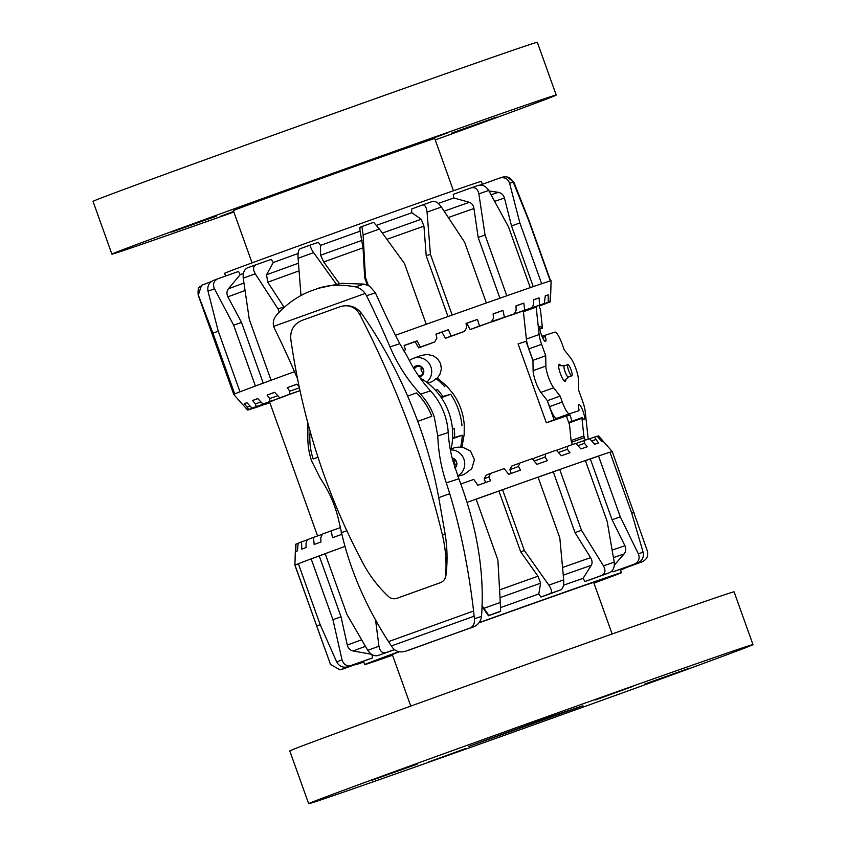 <?xml version="1.0" encoding="UTF-8"?>
<svg xmlns="http://www.w3.org/2000/svg" width="846" height="846" viewBox="0 0 846 846"><rect width="100%" height="100%" fill="white"/><g stroke="black" fill="none" stroke-linecap="round" stroke-linejoin="round"><path stroke-width="1.27" d="M464.19 434.421L461.979 446.91L470.524 451.024L474.437 459.685L471.719 468.779L464.073 474.521L457.876 476.266M450.876 449.892A13.874 13.568 72.1 0 1 457.749 475.928M461.979 446.91L460.594 447.375A14.192 13.885 -107.9 0 0 453.742 447.999A14.192 13.885 -107.9 0 0 453.636 448.031A14.192 13.885 -107.9 0 0 453.53 448.073M421.192 355.457L427.346 354.432L433.194 355.764L437.71 358.926L440.629 363.632L441.358 369.12L439.878 374.418L437.329 378.056L446.783 386.125L453.022 393.623C459.664 403.034 463.407 413.472 464.243 424.956L464.168 434.696M426.659 382.255A13.874 13.568 -107.9 0 0 413.419 358.323A13.874 13.568 -107.9 0 0 413.324 358.366A13.874 13.568 -107.9 0 0 409.401 360.629M427.769 383.111L429.271 382.688A14.192 13.885 -107.9 0 0 435.923 378.49L437.329 378.056M452.599 438.08L462.233 435.225A66.771 65.311 -107.9 0 1 460.594 447.375M452.314 458.733A4.854 4.748 72.1 0 1 454.767 467.341M454.387 459.526A4.854 4.748 -107.9 0 0 456.237 465.268M452.134 458.014A5.827 5.7 72.1 0 1 455 468.092M414.297 369.3A4.854 4.748 72.1 0 1 423.201 369.66A4.854 4.748 72.1 0 1 418.685 376.036M413.472 367.925A5.827 5.7 72.1 0 1 423.497 369.543A5.827 5.7 72.1 0 1 419.405 377.062M569.337 424.29L566.355 415.989L546.347 422.82L518.09 343.91L526.667 341.15L526.032 341.361L532.948 360.671M564.388 365.832A5.964 1.237 70.2 0 0 564.282 365.842A5.964 1.237 70.2 0 0 565.117 371.838A5.964 1.237 70.2 0 0 568.322 377.073A5.964 1.237 70.2 0 0 568.417 377.009M571.018 369.808A5.964 1.237 70.2 0 0 567.814 364.573A5.964 1.237 70.2 0 0 568.649 370.569A5.964 1.237 70.2 0 0 571.854 375.804A5.964 1.237 70.2 0 0 571.018 369.808M544.718 335.344L541.926 336.232L544.739 335.418M569.897 414.857L566.45 416.243M547.182 400.422L554.098 419.722L569.813 414.656M554.098 419.722L546.347 422.82M526.032 341.361L518.09 343.91M454.566 437.371A66.443 64.994 -107.9 0 0 454.355 428.605L452.462 429.282M435.479 390.281L437.456 389.572A66.443 64.994 72.1 0 1 442.849 396.478L440.967 397.155M416.623 365.758A5.827 5.7 -107.9 0 0 413.705 368.317M419.352 376.978A5.827 5.7 -107.9 0 0 420.187 376.83M421.319 367.185A4.854 4.748 -107.9 0 0 423.169 372.917M437.456 389.572L435.436 390.228M444.901 386.823A66.771 65.311 -107.9 0 0 435.923 378.49M454.355 428.605L452.462 429.208M461.99 425.781A66.771 65.311 -107.9 0 0 450.707 394.268L441.305 397.652M452.557 438.714L462.233 435.225M442.849 396.478L450.707 394.268M588.224 439.159A3.289 0.687 -109.8 0 1 588.16 438.757L585.21 411.368A13.356 2.781 70.2 0 0 582.725 401.575L578.632 390.143L578.463 379.822A13.578 2.824 70.2 0 0 570.68 358.07L564.187 349.789L562.051 343.846A13.356 2.781 70.2 0 0 554.902 332.118L545.363 335.196L545.395 336.571A8.069 1.681 -109.8 0 1 545.543 341.477A8.069 1.681 -109.8 0 1 543.83 339.965A8.069 1.681 -109.8 0 1 540.383 331.738A8.069 1.681 -109.8 0 1 540.086 326.302A8.069 1.681 -109.8 0 1 541.81 327.814L542.297 328.237L542.392 327.624L540.478 309.858L539.061 305.395M566.217 415.28L556.668 418.358A13.356 2.781 -109.8 0 1 549.519 406.63L547.394 400.687L560.158 396.097L562.283 402.04A13.356 2.781 70.2 0 0 569.432 413.757L578.981 410.68L578.939 409.305A8.069 1.681 -109.8 0 1 578.791 404.399A8.069 1.681 -109.8 0 1 580.515 405.921A8.069 1.681 -109.8 0 1 583.962 414.138A8.069 1.681 -109.8 0 1 584.258 419.584A8.069 1.681 -109.8 0 1 582.534 418.072L582.048 417.638L581.942 418.262L583.856 436.028L585.178 440.184M571.769 421.34A8.069 1.681 70.2 0 0 569.57 414.064M565.731 379.452A9.169 1.904 -109.8 0 1 565.276 381.567A9.169 1.904 -109.8 0 1 565.265 381.578A9.169 1.904 -109.8 0 1 560.369 373.562A9.169 1.904 -109.8 0 1 559.069 364.309A9.169 1.904 -109.8 0 1 559.079 364.309A9.169 1.904 -109.8 0 1 560.771 365.652M572.351 444.605L571.092 440.618L569.284 422.239L582.048 417.638M547.394 400.687L540.901 392.396A13.578 2.824 -109.8 0 1 533.107 370.654L532.948 360.333L545.712 355.743L545.882 366.064A13.578 2.824 70.2 0 0 553.665 387.806L560.158 396.097M532.948 360.333L528.845 348.901A13.356 2.781 -109.8 0 1 526.36 339.109L523.41 311.719A3.289 0.687 70.2 0 0 523.293 311.011M536.068 306.474A3.289 0.687 -109.8 0 1 536.174 307.13L539.124 334.519A13.356 2.781 70.2 0 0 541.62 344.301L545.712 355.743M214.472 288.782L233.655 325.224L255.418 386.019A168.544 1.153 160.3 0 0 253.916 386.58A168.544 1.153 160.3 0 0 239.978 391.825L218.205 331.029L208.01 291.214A168.544 1.153 -19.7 0 1 214.472 288.782C212.558 284.193 213.689 280.861 217.866 278.768L238.53 271.439L240.19 274.664A136.365 0.931 -19.7 0 1 243.405 273.47M255.926 264.756A160.222 1.089 160.3 0 0 247.37 267.875C244.177 269.61 242.791 273.036 243.225 278.175A168.544 1.153 -19.7 0 1 255.249 273.787C252.785 269.388 253.039 266.374 256 264.735L271.27 259.394L273.258 262.503A136.365 0.931 -19.7 0 1 298.141 253.472M311.095 244.769L311.074 244.78A160.222 1.089 160.3 0 0 299.97 248.787L299.949 248.798C298.458 249.898 297.824 253.06 298.088 258.252A168.544 1.153 -19.7 0 1 313.602 252.647C310.725 248.407 309.89 245.784 311.095 244.769L318.339 242.347L320.518 245.393A136.365 0.931 -19.7 0 1 360.079 231.191L359.878 227.437L361.919 226.527L363.114 234.881A168.544 1.153 -19.7 0 1 379.442 229.044L373.625 222.35A160.222 1.089 160.3 0 0 361.929 226.527L373.625 222.35M376.565 225.3A136.365 0.931 -19.7 0 1 411.854 212.758L411.537 209.047L422.535 204.954C424.914 204.679 426.437 207.059 427.071 212.113A168.544 1.153 -19.7 0 1 441.379 207.048C438.323 202.85 435.457 200.946 432.771 201.337A160.222 1.089 160.3 0 0 422.556 204.944M225.544 276.039L224.571 273.332A136.365 0.931 -19.7 0 1 415.608 204.066A136.365 0.931 -19.7 0 1 481.332 181.393L482.368 184.291M269.863 402.707A160.92 1.1 -19.7 0 1 265.697 404.145L265.538 404.06M269.8 402.516L258.379 406.64A160.92 1.1 -19.7 0 1 253.631 408.237L253.504 408.153M268.341 402.379L249.718 409.506A160.92 1.1 -19.7 0 1 247.91 410.046L247.815 409.95M242.686 404.504A163.638 1.121 -19.7 0 1 242.569 404.504A163.638 1.121 -19.7 0 1 242.633 404.441L247.571 410.035A160.92 1.1 -19.7 0 1 248.798 409.485L244.367 403.679A163.638 1.121 -19.7 0 1 246.916 402.664L252.045 408.195A160.92 1.1 -19.7 0 1 256.253 406.577L255.407 403.912L252.594 400.496A163.638 1.121 -19.7 0 1 257.734 398.561L262.937 404.06A160.92 1.1 -19.7 0 1 269.937 401.459L269.768 398.551L267.103 395.071A163.638 1.121 -19.7 0 1 274.633 392.301L279.783 397.821A160.92 1.1 -19.7 0 1 289.258 394.342L289.723 391.212L287.28 387.658A163.638 1.121 -19.7 0 1 296.861 384.158L299.093 386.664M404.166 351.534L405.371 349.461L404.113 345.475A163.638 1.121 -19.7 0 1 417.11 340.832L420.356 347.061A160.92 1.1 -19.7 0 1 434.601 341.985L436.885 338.21L435.944 334.117A163.638 1.121 -19.7 0 1 448.412 329.686L451.077 336.116A160.92 1.1 -19.7 0 1 464.433 331.378L466.706 327.624L466.051 323.426A163.638 1.121 -19.7 0 1 471.814 321.385A163.638 1.121 -19.7 0 1 477.451 319.397L466.812 323.352A140.521 0.962 160.3 0 0 466.083 323.606M441.379 207.048L464.602 242.168L486.365 302.963A168.544 1.153 160.3 0 0 469.868 308.79A168.544 1.153 160.3 0 0 452.176 315.061L430.403 254.265L427.071 212.113M379.442 229.044L404.462 263.487L426.236 324.282A168.544 1.153 -19.7 0 1 452.176 315.061M426.236 324.282A168.544 1.153 160.3 0 0 395.473 335.27M294.503 371.68A168.544 1.153 160.3 0 0 271.08 380.245L249.306 319.45L243.225 278.175M255.418 386.019A168.544 1.153 -19.7 0 1 271.08 380.245M198.313 295.064L201.485 285.366C200.576 287.651 197.393 284.7 198.197 295.148A168.544 1.153 -19.7 0 1 198.313 295.064L212.928 333.123L234.702 393.929A168.544 1.153 -19.7 0 1 239.978 391.825M234.702 393.929A168.544 1.153 160.3 0 0 233.739 394.405L242.569 404.504M262.937 404.06L280.608 397.789A140.521 0.962 -19.7 0 1 283.495 396.721A140.521 0.962 -19.7 0 1 285.662 395.917L269.937 401.459M279.783 397.821L295.487 392.29A140.521 0.962 -19.7 0 1 299.939 390.651M420.356 347.061L418.611 347.833L415.132 341.71A140.521 0.962 160.3 0 0 404.155 345.633M418.611 347.833A140.521 0.962 -19.7 0 1 428.901 344.163L434.601 341.985M451.077 336.116L445.387 338.294L441.972 332.15A140.521 0.962 160.3 0 0 435.976 334.286M445.387 338.294A140.521 0.962 -19.7 0 1 455.042 334.868L464.433 331.378M477.451 319.397L479.513 326.048L470.133 329.538L466.812 323.352M470.133 329.538A140.521 0.962 -19.7 0 1 478.73 326.503L491.41 321.85L493.514 318.159L493.133 313.866A163.638 1.121 -19.7 0 1 502.958 310.419L504.428 317.271L491.579 321.554M491.759 321.924A140.521 0.962 -19.7 0 1 498.929 319.418L514.347 313.803L516.155 310.228L515.986 305.861A163.638 1.121 -19.7 0 1 523.811 303.132L524.742 310.196L509.271 315.653M509.345 315.791A140.521 0.962 -19.7 0 1 514.77 313.919L532.24 307.606L533.636 304.169L533.636 299.748A163.638 1.121 -19.7 0 1 539.103 297.877L539.547 305.099L522.035 311.286M522.098 311.413A140.521 0.962 -19.7 0 1 525.535 310.26L544.306 303.513L545.289 295.804A163.638 1.121 -19.7 0 1 548.176 294.873L548.219 302.234L539.103 305.512M480.359 185.02L499.764 178.041C504.628 176.899 507.907 178.654 509.609 183.328A168.544 1.153 -19.7 0 1 513.236 182.144C510.921 177.681 507.304 176.031 502.365 177.195M499.764 178.041L502.661 177.1M513.236 182.144L528.549 220.14L550.312 280.935A168.544 1.153 160.3 0 0 541.641 283.748L519.878 222.953L509.609 183.328M499.912 298.204L478.17 237.483L473.961 208.528C473.39 205.271 471.857 203.199 469.361 202.31L453.837 197.975L453.266 194.358L471.264 187.812C475.23 186.977 477.768 188.996 478.878 193.871A168.544 1.153 -19.7 0 1 488.702 190.456C485.921 186.162 482.463 184.46 478.307 185.359A160.222 1.089 160.3 0 0 471.381 187.77M471.264 187.812L478.307 185.359M488.702 190.456L508.488 226.834L530.262 287.629A168.544 1.153 160.3 0 0 506.796 295.793L485.033 234.998L478.878 193.871M422.535 204.954L432.771 201.337M367.249 284.965L364.668 277.774L363.04 247.846L360.079 231.191M364.668 277.774L365.451 277.435L363.114 234.881M300.986 295.561L298.088 258.252M247.37 267.875L256 264.735M217.676 278.842A160.222 1.089 160.3 0 0 213.234 280.512L217.866 278.768M213.234 280.512C208.93 282.649 207.185 286.212 208.01 291.214M201.485 285.366L211.214 281.623M507.145 176.973L513.913 182.281L528.919 220.214L550.63 280.851M255.249 273.787L278.059 308.949L279.212 312.142M313.602 252.647L336.179 283.939M368.317 285.44L365.451 277.435M218.279 331.209L212.928 333.123M240.19 274.664L228.409 288.803C226.633 291.225 226.464 293.9 227.902 296.84L241.522 322.432L233.655 325.224M241.522 322.432L263.243 383.122M273.258 262.503L266.543 274.781L267.748 282.215L283.875 306.918L278.059 308.949M320.518 245.393L320.571 255.228L323.701 261.964L339.32 283.537M447.978 316.552L426.225 255.82L430.403 254.265M448.412 329.686L441.972 332.15M417.11 340.832L415.132 341.71M252.045 408.195L270.9 401.469A140.521 0.962 -19.7 0 1 273.935 400.306L256.253 406.577M247.571 410.035L266.797 403.151A140.521 0.962 -19.7 0 1 267.674 402.749L248.798 409.485M545.892 303.418L539.251 305.924M539.135 305.596L550.016 301.705L550.45 294.207A163.638 1.121 -19.7 0 1 550.693 294.186A163.638 1.121 -19.7 0 1 550.63 294.239L550.355 301.715L539.177 305.713M548.176 294.873L545.289 295.91M539.103 297.877L533.636 299.854M523.811 303.132L515.997 305.977M502.958 310.419L493.144 314.014M287.28 387.658L296.967 384.274M267.103 395.071L274.717 392.385M252.594 400.496L257.819 398.635M244.367 403.679L246.979 402.738M289.723 391.212L299.336 387.849M299.928 390.609L289.258 394.342M269.768 398.551L277.805 395.717M255.407 403.912L260.938 401.945M247.286 407.053L250.067 406.059M267.082 403.013L247.91 410.046M269.768 402.432L253.631 408.237M269.842 402.643L265.697 404.145M539.283 306.019L541.683 305.163A160.92 1.1 -19.7 0 0 545.882 303.555M539.209 305.797L549.128 302.265A160.92 1.1 -19.7 0 0 550.355 301.715M268.468 402.759A140.521 0.962 -19.7 0 1 267.156 403.151M479.513 326.048A160.92 1.1 -19.7 0 1 491.41 321.85M504.428 317.271A160.92 1.1 -19.7 0 1 514.347 313.803M524.742 310.196A160.92 1.1 -19.7 0 1 532.24 307.606M539.547 305.099A160.92 1.1 -19.7 0 1 544.306 303.513M548.219 302.234A160.92 1.1 -19.7 0 1 550.016 301.705M550.312 280.935A168.544 1.153 -19.7 0 1 551.095 280.777L550.693 294.186M530.262 287.629A168.544 1.153 -19.7 0 1 541.641 283.748M486.365 302.963A168.544 1.153 -19.7 0 1 506.796 295.793M411.854 212.758L421.213 219.262L423.941 226.146L426.225 255.82M488.967 190.942L498.326 192.349C501.477 193.004 503.518 194.897 504.438 198.038L511.534 225.956L519.878 222.953M533.244 286.604L511.534 225.956M478.17 237.483L485.033 234.998M438.217 203.452A136.365 0.931 -19.7 0 1 453.837 197.975M637.831 562.96C642.304 560.75 644.06 557.176 643.108 552.237A168.544 1.153 160.3 0 0 638.339 553.823C640.094 558.487 638.783 561.913 634.415 564.102A160.222 1.089 -19.7 0 1 637.831 562.96L616.322 570.712A136.365 0.931 160.3 0 0 612.906 571.854L612.303 570.595M609.659 572.626L592.676 578.823A136.365 0.931 160.3 0 0 588.922 580.123A136.365 0.931 160.3 0 0 584.967 581.509L583.063 578.357L591.301 565.308C592.507 563.066 592.274 560.517 590.593 557.641L575.026 532.652L581.488 530.294L559.724 469.498A168.544 1.153 -19.7 0 1 573.472 464.687A168.544 1.153 -19.7 0 1 585.39 460.541L607.153 521.337L614.217 562.125A168.544 1.153 160.3 0 0 603.484 565.868C605.81 570.331 605.302 573.482 601.961 575.312A160.222 1.089 -19.7 0 1 609.659 572.626C613.213 570.712 614.735 567.211 614.217 562.125M593.934 583.127A136.365 0.931 160.3 0 0 621.429 572.668A136.365 0.931 160.3 0 0 590.043 583.264A136.365 0.931 160.3 0 0 479.1 622.645M478.91 622.889A112.782 0.772 -19.7 0 1 599.222 580.62A112.782 0.772 -19.7 0 1 593.818 582.809M620.361 569.686L642.23 561.786C646.841 559.523 648.565 555.959 647.391 551.084L612.261 451.595L598.534 435.88A160.92 1.1 160.3 0 0 598.492 435.87L603.293 441.496A163.638 1.121 160.3 0 0 602.172 441.802L597.117 436.229A160.92 1.1 160.3 0 0 594.452 437.075L598.534 442.955A163.638 1.121 160.3 0 0 594.727 444.224L589.546 438.704A160.92 1.1 160.3 0 0 583.983 440.597L584.501 443.336L587.251 446.762A163.638 1.121 160.3 0 0 580.938 448.94L575.745 443.431A160.92 1.1 160.3 0 0 567.518 446.286L567.38 449.258L569.95 452.747A163.638 1.121 160.3 0 0 565.773 454.207A163.638 1.121 160.3 0 0 561.395 455.74L556.319 450.188A160.92 1.1 160.3 0 0 545.786 453.89L545.046 457.083L547.373 460.658A163.638 1.121 160.3 0 0 536.956 464.327L532.113 458.701A160.92 1.1 160.3 0 0 519.74 463.069L518.461 466.463L520.512 470.133A163.638 1.121 160.3 0 0 508.689 474.32L504.195 468.578A160.92 1.1 160.3 0 0 490.521 473.443L488.798 476.985L490.553 480.771A163.638 1.121 160.3 0 0 477.831 485.308L473.771 479.407A160.92 1.1 160.3 0 0 460.901 483.997M638.339 553.823L620.287 516.821L598.524 456.015A168.544 1.153 160.3 0 0 585.39 460.541M614.323 565.149L624.041 553.982C625.977 551.486 626.273 548.747 624.919 545.755L612.102 519.772L590.339 458.966L598.524 456.015A168.544 1.153 -19.7 0 1 609.934 452.229L631.698 513.025L643.108 552.237M609.998 452.409L612.261 451.595A168.544 1.153 160.3 0 0 609.934 452.229M533.392 460.182L534.186 458.151L545.786 453.89M511.227 473.422L509.884 469.667L511.587 466.125L519.74 463.069M485.572 482.548L484.219 478.783L486.164 475.145L490.521 473.443M375.603 620.298L378.955 646.228A168.544 1.153 160.3 0 0 367.767 650.331L346.945 614.46L325.171 553.665A168.544 1.153 -19.7 0 1 345.062 546.368M483.891 608.316L488.872 615.433A160.222 1.089 -19.7 0 1 500.621 611.224L500.282 602.447A168.544 1.153 160.3 0 0 483.891 608.316L481.977 605.704M500.621 611.224L500.198 611.552A136.365 0.931 160.3 0 0 488.449 615.761L481.966 606.349M467.267 502.291A168.544 1.153 -19.7 0 1 476.118 499.129L497.882 559.925L500.282 602.447M548.853 585.146C551.634 589.44 552.184 592.211 550.482 593.469A160.222 1.089 -19.7 0 1 561.12 589.694C563.119 588.34 563.975 585.062 563.7 579.88A168.544 1.153 160.3 0 0 548.853 585.146L524.34 550.503L502.566 489.707A168.544 1.153 -19.7 0 1 538.056 477.133L559.819 537.929L563.7 579.88M561.12 589.694L551.592 593.258A136.365 0.931 160.3 0 0 540.954 597.033L538.796 593.966L540.626 583.201L538.003 576.211L520.713 551.867L524.34 550.503M540.954 597.033L550.482 593.469M603.484 565.868L581.488 530.294M584.967 581.509L601.961 575.312M612.906 571.854L634.415 564.102M620.33 569.601L642.23 561.786A160.222 1.089 -19.7 0 1 640.782 562.389M625.955 567.687L624.062 568.755A160.222 1.089 -19.7 0 1 620.499 570.077L624.158 568.724M620.478 570.014L624.062 568.755M357.054 664.311L362.839 662.323A160.222 1.089 -19.7 0 1 357.16 664.279L354.971 664.67M363.738 661.995L362.839 662.323M340.029 669.842L342.26 669.228A160.222 1.089 -19.7 0 1 341.245 669.503L340.029 669.831L330.532 664.491L294.905 565.223A168.544 1.153 -19.7 0 1 295.011 565.139L324.346 647.454M363.59 661.583L342.26 669.228M336.676 661.91C339.119 666.31 342.746 667.959 347.547 666.86A160.222 1.089 -19.7 0 1 351.386 665.39C346.691 666.458 343.571 664.618 342.027 659.869A168.544 1.153 160.3 0 0 336.676 661.91L320.126 624.528L298.363 563.732A168.544 1.153 -19.7 0 1 311.159 558.868L332.933 619.663L342.027 659.869M371.849 654.518L372.642 657.839A136.365 0.931 160.3 0 0 368.803 659.309L347.547 666.86M367.767 650.331C370.633 654.582 373.985 656.337 377.802 655.597A160.222 1.089 -19.7 0 1 385.829 652.657C382.223 653.313 379.939 651.166 378.955 646.228M394.522 649.728A136.365 0.931 160.3 0 0 394.225 649.834L377.802 655.597M631.75 513.205L634.035 512.39M520.713 551.867L498.939 491.071L502.566 489.707A168.544 1.153 160.3 0 0 476.118 499.129M612.102 519.772L620.287 516.821M575.026 532.652L553.252 471.857L559.724 469.498A168.544 1.153 160.3 0 0 538.056 477.133M341.181 531.193L341.393 534.471A163.638 1.121 160.3 0 0 332.478 537.739L331.262 530.823A160.92 1.1 160.3 0 0 322.453 534.069L320.824 537.612L320.909 542A163.638 1.121 160.3 0 0 314.162 544.496L313.475 537.39A160.92 1.1 160.3 0 0 307.257 539.727L306.083 543.111L306.03 547.542A163.638 1.121 160.3 0 0 301.768 549.17L301.525 541.895A160.92 1.1 160.3 0 0 298.162 543.217L297.422 550.862A163.638 1.121 160.3 0 0 295.814 551.539L295.941 544.137L298.13 543.354M301.525 541.895L307.193 539.885M313.475 537.39L322.368 534.249M331.262 530.823L340.356 527.629M584.501 443.336L577.903 445.726M575.851 443.547L583.983 440.597M595.658 439.571L591.692 440.999M589.641 438.81L594.452 437.075M600.353 438.133L599.211 438.535M597.213 436.335L598.492 435.87M488.798 476.985L484.219 478.783M518.461 466.463L509.884 469.667M545.046 457.083L534.164 461.081M295.941 544.137A160.92 1.1 160.3 0 0 295.54 544.369L294.905 565.223M556.435 450.326L567.518 446.286M567.38 449.258L558.445 452.515M298.363 563.732A168.544 1.153 160.3 0 0 295.011 565.139L298.427 563.912M325.171 553.665A168.544 1.153 160.3 0 0 311.159 558.868L319.249 555.991L341.023 616.787L347.294 645.107C348.118 648.29 350.033 650.246 353.057 650.965L371.796 654.307M590.339 458.966A159.524 1.089 160.3 0 0 585.432 460.647M553.252 471.857A159.524 1.089 160.3 0 0 538.077 477.197M498.939 491.071A159.524 1.089 160.3 0 0 476.139 499.193M325.213 553.77A159.524 1.089 160.3 0 0 319.249 555.991M392.438 654.92A112.782 0.772 -19.7 0 1 386.865 656.655A112.782 0.772 -19.7 0 1 399.407 651.78M320.2 624.708L316.785 625.934M341.023 616.787L332.933 619.663M394.416 649.643L385.829 652.657M372.642 657.839L351.386 665.39M363.558 661.498L341.245 669.503M363.706 661.9L357.16 664.279M398.868 651.684A136.365 0.931 160.3 0 0 364.668 664.607A136.365 0.931 160.3 0 0 392.544 655.238M583.063 578.357A136.365 0.931 160.3 0 0 563.489 585.231M538.796 593.966A136.365 0.931 160.3 0 0 500.546 607.597M233.856 212.008A235.96 1.607 -19.7 0 1 213.52 219.199A235.96 1.607 -19.7 0 1 111.905 254.149A235.96 1.607 -19.7 0 1 227.585 211.225A235.96 1.607 -19.7 0 1 454.598 130.009A235.96 1.607 -19.7 0 1 556.213 95.059A235.96 1.607 -19.7 0 1 435.235 139.907M111.905 254.149L93.018 201.38A235.96 1.607 -19.7 0 1 208.687 158.466A235.96 1.607 -19.7 0 1 435.701 77.25A235.96 1.607 -19.7 0 1 537.326 42.3L556.213 95.059M252.066 262.873L233.369 210.654A106.956 0.73 -19.7 0 1 285.8 191.207A106.956 0.73 -19.7 0 1 388.695 154.395A106.956 0.73 -19.7 0 1 434.759 138.554L453.456 190.762M216.565 216.09L171.632 232.068L216.565 216.09M409.95 146.527L447.629 132.875L409.95 146.527M451.553 133.118L496.496 117.129L451.553 133.118M233.76 211.743L220.499 216.333L233.655 211.447M582.936 705.765L548.303 717.44L468.79 746.373L582.936 705.765M752.982 644.62L734.095 591.851A235.96 1.607 160.3 0 0 574.508 647.349A235.96 1.607 160.3 0 0 325.329 737.278A235.96 1.607 160.3 0 0 289.787 750.941L308.674 803.7A235.96 1.607 160.3 0 0 468.261 748.202A235.96 1.607 160.3 0 0 717.44 658.273A235.96 1.607 160.3 0 0 752.982 644.62A235.96 1.607 160.3 0 0 593.406 700.118A235.96 1.607 160.3 0 0 344.227 790.037A235.96 1.607 160.3 0 0 308.674 803.7M428.436 762.045L466.104 748.393L428.436 762.045M689.353 668.192L644.419 684.181L689.353 668.192M633.22 686.275L595.552 699.928L633.22 686.275M372.303 780.128L417.247 764.139L372.303 780.128M307.87 423.18L307.87 434.633C307.521 443.949 308.801 452.79 311.709 461.155L320.253 478.202C329.39 491.769 335.629 506.183 338.96 521.443L341.52 532.62C349.863 569.347 365.525 605.683 388.494 641.617A443.907 434.188 -107.9 0 0 391.37 645.953L392.861 648.057C395.949 651.621 400.147 652.7 405.446 651.283L470.09 628.039C473.422 626.484 474.87 623.375 474.426 618.712L474.13 616.195A443.907 434.188 -107.9 0 0 473.591 611.013C468.61 568.597 460.658 529.501 449.734 493.694L446.297 482.844C441.295 468.176 438.44 452.547 437.752 435.944L434.284 417.067C431.428 408.681 426.828 401.025 420.504 394.12C407.814 380.457 397.641 364.711 389.985 346.881A246.926 51.342 70.2 0 0 366.54 295.698L365.155 293.456C362.712 290.051 359.487 287.862 355.479 286.889C342.419 284.415 330.617 284.679 320.074 287.693L308.832 291.743C296.407 296.988 285.567 304.856 276.325 315.357C273.575 318.762 272.687 322.432 273.67 326.366L274.612 328.766A246.926 51.342 -109.8 0 1 297.39 378.395M450.59 451.045A64.476 63.059 -107.9 0 0 419.954 377.834M318.022 457.231L313.168 458.976A64.476 63.059 72.1 0 1 310.165 431.492M407.645 396.097L416.433 392.935A64.476 63.059 72.1 0 1 431.809 416.306L417.765 421.35A784.834 767.66 -107.9 0 0 407.645 396.097C394.786 366.604 379.473 339.109 361.686 313.612L359.645 314.278C355.119 306.855 348.711 304.296 340.43 306.59L301.736 320.507C293.826 324.039 290.167 330.215 290.781 339.045C302.255 419.753 326.408 494.624 363.241 563.669C369.755 575.819 378.13 586.743 388.377 596.441C390.915 598.672 393.771 599.296 396.943 598.302L440.449 582.661C443.505 581.403 445.239 579.129 445.62 575.851C446.699 562.082 445.641 548.525 442.447 535.18C424.184 459.452 396.584 385.818 359.645 314.278M416.433 392.935C423.444 399.756 428.573 407.55 431.809 416.306M317.366 288.507L341.52 283.325L364.118 284.108L369.607 286.16L375.434 292.832A277.435 57.687 70.2 0 0 399.777 343.719L407.286 356.399A138.723 135.688 -107.9 0 0 430.54 390.884A66.591 65.131 72.1 0 1 448.221 432.57A138.723 135.688 -107.9 0 0 452.758 460.436L458.86 478.794C477.155 526.995 484.705 572.869 481.522 616.427L481.374 617.665C480.031 622.54 477.102 625.733 472.586 627.224L405.446 651.283M340.97 306.411L340.43 306.59M340.557 306.548C349.324 304.327 356.367 306.686 361.686 313.612M417.765 421.35C427.008 446.508 433.998 471.941 438.746 497.649L445.176 534.291C447.407 548.409 447.64 562.23 445.884 575.766C445.345 579.098 443.537 581.392 440.459 582.651L396.964 598.302M405.805 651.156L408.237 650.373M539.727 328.565L541.81 327.814M571.515 442.278L584.279 437.689M571.092 440.618L583.856 436.028M569.178 422.852L581.942 418.262M556.668 418.358L569.432 413.757M549.519 406.63L562.283 402.04M540.901 392.396L553.665 387.806M533.107 370.654L545.882 366.064M528.845 348.901L541.62 344.301M526.36 339.109L539.124 334.519M523.41 311.719L536.174 307.13M542.54 337.607L545.395 336.571M542 336.401L545.353 335.196L542 336.401M227.902 296.84A159.524 1.089 -19.7 0 1 229.879 296.111A159.524 1.089 -19.7 0 1 244.98 290.538M243.912 283.072A154.966 1.058 160.3 0 0 231.127 287.788A154.966 1.058 160.3 0 0 228.409 288.803M267.748 282.215A159.524 1.089 -19.7 0 1 299.04 270.857M298.458 263.212A154.966 1.058 160.3 0 0 266.543 274.781M323.701 261.964A159.524 1.089 -19.7 0 1 363.04 247.846M362.225 240.285A154.966 1.058 160.3 0 0 320.571 255.228M386.908 239.312A159.524 1.089 -19.7 0 1 423.941 226.146M421.213 219.262A154.966 1.058 160.3 0 0 382.381 233.084M448.348 217.517A159.524 1.089 -19.7 0 1 473.961 208.528M469.361 202.31A154.966 1.058 160.3 0 0 444.129 211.172M494.699 201.337A159.524 1.089 -19.7 0 1 504.438 198.038M498.326 192.349A154.966 1.058 160.3 0 0 491.103 194.792M624.919 545.755A159.524 1.089 160.3 0 0 612.208 550.112M613.466 557.599A154.966 1.058 -19.7 0 1 624.041 553.982M590.593 557.641A159.524 1.089 160.3 0 0 562.59 567.497M563.277 575.174A154.966 1.058 -19.7 0 1 591.301 565.308M538.003 576.211A159.524 1.089 160.3 0 0 499.574 589.895M500.018 597.667A154.966 1.058 -19.7 0 1 540.626 583.201M361.58 639.798A159.524 1.089 160.3 0 0 347.294 645.107M353.057 650.965A154.966 1.058 -19.7 0 1 365.419 646.355M341.52 532.62L346.902 530.685M273.67 326.366L365.155 293.456M438.746 497.649L449.734 493.694M445.176 534.291L442.447 535.18M388.494 641.617L473.591 611.013M470.09 628.039L408.301 650.352M481.522 616.427L474.426 618.712M364.118 284.108L355.479 286.889M458.86 478.794L446.297 482.844M448.221 432.57L437.752 435.944M430.54 390.884L420.504 394.12M375.434 292.832L366.54 295.698M399.777 343.719L389.985 346.881M391.37 645.953L474.13 616.195M308.832 291.743L320.074 287.693M413.324 358.366L421.297 355.415M567.814 364.573L564.282 365.842M568.375 377.052L564.123 380.922M564.335 365.821L558.593 365.546M571.854 375.804L568.322 377.073M269.588 401.935L317.567 535.952M451.087 448.972L453.636 448.031M542.297 328.237L539.801 329.136M311.074 244.78L299.949 248.798M198.197 295.148L233.739 394.405M621.429 572.668L620.224 569.316M364.668 664.607L363.452 661.202M612.144 633.992L593.659 582.355M410.765 706.093L392.269 654.455"/></g></svg>

